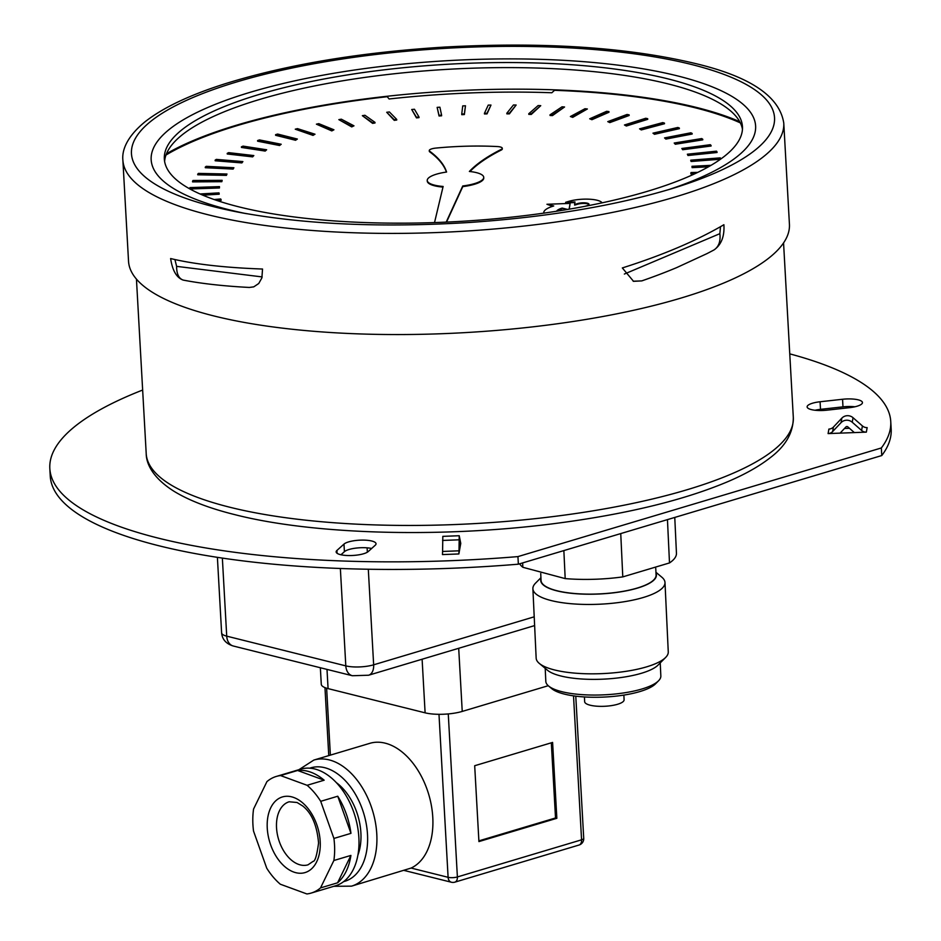 <?xml version="1.0" encoding="UTF-8"?>
<svg xmlns="http://www.w3.org/2000/svg" width="941" height="941" viewBox="0 0 941 941"><rect width="100%" height="100%" fill="white"/><g stroke="black" fill="none" stroke-linecap="round" stroke-linejoin="round"><path stroke-width="1.41" d="M502.271 148.255L502.306 148.89A7.94 2.164 176.8 0 1 501.553 149.89L501.518 149.254A7.94 2.164 -3.2 0 0 502.271 148.255A7.94 2.164 -3.2 0 0 497.73 146.573A118.46 32.241 -3.2 0 0 435.836 148.09A7.893 2.153 -3.2 0 0 429.261 150.584A7.893 2.153 -3.2 0 0 429.696 151.23A329.397 89.654 176.8 0 1 446.587 172.038A28.289 7.704 -3.2 0 0 427.238 180.484A28.289 7.704 -3.2 0 0 443.129 186.471L434.519 222.582M442.976 187.094A28.289 7.704 176.8 0 1 427.273 181.107L427.238 180.484M446.422 172.062A329.397 89.654 -3.2 0 0 429.731 151.866A7.893 2.153 176.8 0 1 429.296 151.219L429.261 150.584M483.733 177.32L483.768 177.955A28.289 7.704 176.8 0 1 462.784 186.612L462.749 185.977A28.289 7.704 -3.2 0 0 483.733 177.32A28.289 7.704 -3.2 0 0 469.371 171.462A293.827 79.973 176.8 0 1 501.518 149.254M501.553 149.89A293.827 79.973 -3.2 0 0 469.947 171.533M462.784 186.612L446.528 222.1M446.199 222.111L462.749 185.977M219.429 187.977L219.476 186.636L219.429 187.977L189.929 188.976M189.835 188.929L219.394 187.341M219.476 186.636L189.976 187.588L189.8 188.353M242.884 161.581L241.872 162.911L215.171 160.77L215.136 160.135L241.837 162.275L242.884 161.581L216.336 159.394L215.136 160.135M241.872 162.911L241.837 162.275M297.368 139.045L295.556 140.268L275.631 135.304L275.595 134.669L295.521 139.633L297.368 139.045L277.642 134.057L275.595 134.669M295.556 140.268L295.521 139.633M374.965 122.342L375 122.977L372.612 123.365L362.356 115.672L372.577 122.742L374.965 122.342L364.943 115.273L362.356 115.672M372.612 123.365L372.577 122.742M465.477 105.792L464.372 114.543L461.784 114.684L461.749 114.049L464.336 113.908L465.477 105.792L462.725 105.91L461.749 114.049M464.372 114.543L464.336 113.908M564.553 106.992L552.438 115.614L550.05 115.472L550.014 114.837L552.402 114.978L564.553 106.992L562.036 106.815L550.014 114.837M552.438 115.614L552.402 114.978M647.69 118.707L647.726 119.331L626.353 126.012L624.459 124.988L626.318 125.388L647.69 118.707L645.773 118.26L624.459 124.988M626.353 126.012L626.318 125.388M702.727 139.209L702.762 139.844L675.285 144.244L674.203 143.02L675.25 143.608L702.727 139.209L701.692 138.574L674.203 143.02M675.285 144.244L675.25 143.608M708.432 166.816L692.106 167.639L691.976 166.298L692.07 167.004L709.655 166.122M711.031 165.322L691.976 166.298M692.106 167.639L692.07 167.004M697.752 172.379L691.012 172.556L690.847 173.262L696.164 173.144M694.752 173.803L690.882 173.897L690.847 173.262M711.043 145.385L711.078 146.02L682.684 149.737L681.825 148.478L682.648 149.101L711.043 145.385L710.267 144.702L681.825 148.478M682.684 149.737L682.648 149.101M664.475 123.106L664.511 123.73L641.28 129.929L639.562 128.846L641.244 129.293L664.475 123.106L662.758 122.601L639.562 128.846M641.28 129.929L641.244 129.293M587.36 108.98L572.716 117.366L570.387 116.531L572.681 116.743L587.36 108.98L584.961 108.733L570.387 116.531M572.716 117.366L572.681 116.743M490.979 105.063L487.026 113.896L484.462 113.967L484.427 113.332L486.991 113.273L490.979 105.063L488.238 105.11L484.427 113.332M487.026 113.896L486.991 113.273M396.702 119.389L396.737 120.025L394.255 120.354L386.716 112.285L394.22 119.719L396.702 119.389L389.398 111.955L386.716 112.285M394.255 120.354L394.22 119.719M315 134.21L313.012 135.386L295.262 129.188L312.977 134.763L315 134.21L297.474 128.623L295.262 129.188M313.012 135.386L312.977 134.763M253.835 155.571L252.6 156.876L227.251 153.995L227.216 153.359L252.564 156.253L253.835 155.571L228.651 152.642L227.216 153.359M252.6 156.876L252.564 156.253M222.147 180.331L221.853 181.684L192.576 181.895L192.54 181.26L221.817 181.048L222.147 180.331L192.987 180.496L192.54 181.26M221.853 181.684L221.817 181.048M201.515 194.622L219.159 193.564L219.194 194.199L202.821 195.187M219.159 193.564L218.982 192.87L200.045 193.975M233.897 167.745L233.121 169.086L205.303 167.721L205.267 167.098L233.086 168.451L233.897 167.745L206.22 166.334L205.267 167.098M233.121 169.086L233.086 168.451M281.206 144.255L279.559 145.514L257.622 141.197L257.587 140.562L279.524 144.879L281.206 144.255L259.445 139.915L257.587 140.562M279.559 145.514L279.524 144.879M353.981 125.823L351.722 126.906L338.842 119.636L351.687 126.27L353.981 125.823L341.324 119.189L338.842 119.636M351.722 126.906L351.687 126.27M441.588 115.155L441.623 115.79L439.059 115.99L437.142 107.38L439.024 115.355L441.588 115.155L439.894 107.192L437.142 107.38M439.059 115.99L439.024 115.355M540.746 105.674L531.265 114.437L528.795 114.367L528.76 113.732L531.23 113.802L540.746 105.674L538.123 105.568L528.76 113.732M531.265 114.437L531.23 113.802M629.129 114.861L629.164 115.484L609.839 122.601L607.78 121.636L609.803 121.965L629.129 114.861L627.024 114.473L607.78 121.636M609.839 122.601L609.803 121.965M692.129 133.41L692.164 134.034L665.863 139.08L664.546 137.904L665.828 138.456L692.129 133.41L690.847 132.799L664.546 137.904M665.863 139.08L665.828 138.456M720.465 159.241L691.129 161.487L690.8 160.805L690.765 160.17L691.094 160.852L720.547 158.606L720.277 157.865L690.765 160.17M691.129 161.487L691.094 160.852M552.626 206.314L546.944 204.268L553.731 205.961A30.547 8.316 -3.2 0 0 543.757 212.772A30.547 8.316 -3.2 0 0 543.816 213.125M569.246 209.161L570.117 203.397L546.944 204.268M569.093 209.184L570.117 203.397M566.129 209.69L562.189 208.079L567.623 209.431M556.554 211.231A17.95 4.881 176.8 0 1 562.189 208.079M562.224 208.714A17.95 4.881 -3.2 0 0 557.19 211.137M588.913 204.597A6.693 1.823 -3.2 0 0 584.467 203.444A6.693 1.823 -3.2 0 0 577.868 204.162L574.645 205.126L574.61 204.491L577.833 203.527A6.693 1.823 176.8 0 1 584.973 202.844A6.693 1.823 176.8 0 1 588.995 204.279A6.693 1.823 176.8 0 1 586.796 205.773L585.008 206.302M574.904 202.574L565.682 202.927L565.647 202.303L574.998 201.939L574.61 204.491M602.052 202.844A19.996 5.446 -3.2 0 0 589.231 199.198A19.996 5.446 -3.2 0 0 569.234 201.233L565.647 202.303M717.007 151.877L717.042 152.501L687.977 155.5L687.365 154.206L687.942 154.865L717.007 151.877L716.477 151.16L687.365 154.206M687.977 155.5L687.942 154.865M679.343 128.023L679.378 128.646L654.489 134.292L652.972 133.163L654.454 133.669L679.343 128.023L677.838 127.47L652.972 133.163M654.489 134.292L654.454 133.669M608.956 111.603L608.992 112.238L591.913 119.707L589.701 118.801L591.877 119.072L608.956 111.603L606.686 111.285L589.701 118.801M591.913 119.707L591.877 119.072M516.139 105.027L509.399 113.861L506.858 113.861L506.823 113.226L509.363 113.238L516.139 105.027L513.445 104.992L506.823 113.226M509.399 113.861L509.363 113.238M418.98 116.99L419.016 117.625L416.475 117.884L411.723 109.509L416.44 117.26L418.98 116.99L414.452 109.25L411.723 109.509M416.475 117.884L416.44 117.26M333.926 129.787L331.797 130.917L316.411 124.165L331.761 130.293L333.926 129.787L318.776 123.647L316.411 124.165M331.797 130.917L331.761 130.293M266.644 149.772L265.209 151.066L241.449 147.443L241.414 146.82L265.174 150.431L266.644 149.772L243.072 146.126L241.414 146.82M265.209 151.066L265.174 150.431M226.969 174.014L226.428 175.367L197.751 174.791L197.716 174.156L226.393 174.732L226.969 174.014L198.422 173.391L197.716 174.156M226.428 175.367L226.393 174.732M215.783 200.104L221.1 199.645L221.135 200.28L217.277 200.609M221.1 199.645L220.688 198.974L214.113 199.527M740.367 122.906A324.057 88.195 -3.2 0 0 554.543 90.312L551.826 92.759A315.176 85.784 176.8 0 0 389.115 98.981L387.245 96.711A324.057 88.195 -3.2 0 0 165.992 155.018M548.238 685.707L462.231 711.42A26.324 7.163 176.8 0 1 425.109 712.831L328.08 688.612A26.324 7.163 176.8 0 1 321.281 684.26L320.352 667.745M357.909 855.11A49.344 31.335 -106.6 0 0 336.208 782.524M351.534 886.151L411.099 868.061A65.799 41.78 -106.6 0 0 430.884 802.967A65.799 41.78 -106.6 0 0 385.151 743.155A65.799 41.78 -106.6 0 0 369.837 743.331L313.835 760.069A65.799 41.78 73.4 0 1 329.15 759.893A65.799 41.78 73.4 0 1 375.447 822.622A65.799 41.78 73.4 0 1 351.534 886.151L333.855 886.293M474.687 765.727L478.922 841.583L556.849 818.294L552.602 742.425L474.687 765.727M478.887 840.866L555.519 817.964L551.32 742.814M555.519 817.964L556.849 818.294M368.213 551.567A16.444 4.482 176.8 0 1 350.146 555.555A16.444 4.482 176.8 0 1 336.149 551.92A16.444 4.482 176.8 0 1 336.937 550.438L343.983 544.098A16.444 4.482 176.8 0 1 362.038 540.099A16.444 4.482 176.8 0 1 376.035 543.745A16.444 4.482 176.8 0 1 375.247 545.227L368.213 551.567M789.758 353.863A421.109 114.614 176.8 0 1 890.751 421.521A421.109 114.614 176.8 0 1 881.341 447.963L517.938 556.601A421.109 114.614 176.8 0 1 49.826 468.536A421.109 114.614 176.8 0 1 142.644 390.045M881.341 447.963L881.764 455.55L518.362 564.188A421.109 114.614 176.8 0 1 50.249 476.122L49.826 468.536M890.751 421.521L891.174 429.108A421.109 114.614 176.8 0 1 881.764 455.55M517.938 556.601L518.362 564.188M815.071 410.241A16.444 4.482 176.8 0 1 820.505 409.347L842.983 406.853A16.444 4.482 176.8 0 1 854.922 406.783M827.01 410.17A16.444 4.482 176.8 0 1 807.119 406.877A16.444 4.482 176.8 0 1 820.082 401.76L842.56 399.266A16.444 4.482 176.8 0 1 862.45 402.56A16.444 4.482 176.8 0 1 849.488 407.676L827.01 410.17M460.161 546.721L460.761 543.416L459.232 535.735L442.823 536.358L442.588 551.45L458.996 550.814L458.867 553.955L460.161 546.721L459.479 542.31L459.455 550.65M458.867 553.955L442.458 554.578L442.588 551.45M458.996 550.814L459.232 535.735M340.971 554.767L344.406 551.685A16.444 4.482 176.8 0 1 371.648 548.474M866.343 432.131A6.575 6.316 10.2 0 1 861.603 430.46L862.415 425.932A6.575 6.316 -169.8 0 0 867.155 427.614L866.343 432.131L854.346 432.589L828.092 433.589L828.903 429.072A6.575 6.316 -169.8 0 0 833.444 427.049L832.632 431.566A6.575 6.316 10.2 0 1 828.092 433.589M849.441 428.284L844.489 428.473M861.603 430.46L852.24 422.238A7.94 7.622 -169.8 0 0 841.031 422.662L832.632 431.566M862.415 425.932L853.052 417.722A7.94 7.622 -169.8 0 0 841.842 418.145L833.444 427.049M854.346 432.589L847.841 426.885A1.364 1.306 10.2 0 0 845.924 426.955L840.09 433.131M333.867 860.509A60.859 38.652 -106.6 0 0 333.914 838.443L350.958 833.35A60.859 38.652 -106.6 0 0 337.748 796.227L320.705 801.32A60.859 38.652 -106.6 0 0 307.107 785.3L324.163 780.207A60.859 38.652 -106.6 0 0 297.615 770.479L280.559 775.572A60.859 38.652 -106.6 0 0 276.289 776.443A60.859 38.652 -106.6 0 0 266.926 781.618L253.576 809.013A60.859 38.652 -106.6 0 0 252.8 819.764A60.859 38.652 -106.6 0 0 253.529 831.079L266.738 868.202A60.859 38.652 -106.6 0 0 280.336 884.222L306.884 893.95A60.859 38.652 -106.6 0 0 311.153 893.08A60.859 38.652 -106.6 0 0 320.528 887.904L337.572 882.811A60.859 38.652 -106.6 0 0 350.911 855.416L333.867 860.509L320.528 887.904M311.153 893.08L335.502 885.799A60.859 38.652 -106.6 0 0 359.003 842.477A60.859 38.652 -106.6 0 0 300.638 769.173L276.289 776.443M333.914 838.443L320.705 801.32M307.107 785.3L280.559 775.572M337.572 882.811L350.911 855.416M350.958 833.35L337.748 796.227M324.163 780.207L297.615 770.479M584.432 696.952L584.655 701.657A19.737 5.552 -2.7 0 0 596.5 706.173A19.737 5.552 -2.7 0 0 617.614 704.268A19.737 5.552 -2.7 0 0 624.095 699.798L623.871 695.081M519.679 563.8A78.962 22.208 -2.7 0 0 522.843 567.282L565.188 578.597A78.962 22.208 -2.7 0 0 622.789 576.892L669.498 562.93A78.962 22.208 -2.7 0 0 676.45 553.202L674.768 517.432M540.734 573.551L541.051 580.456A57.577 16.197 -2.7 0 0 575.61 593.595A57.577 16.197 -2.7 0 0 637.198 588.066A57.577 16.197 -2.7 0 0 656.077 575.022L655.759 568.34M540.922 577.715L535.523 583.161A66.129 18.597 -2.7 0 0 532.888 588.737A66.129 18.597 -2.7 0 0 572.575 603.84A66.129 18.597 -2.7 0 0 643.303 597.488A66.129 18.597 -2.7 0 0 664.993 582.503A66.129 18.597 -2.7 0 0 661.829 577.198L655.948 572.281M540.969 578.727A57.907 16.291 -2.7 0 0 572.681 593.442A57.907 16.291 -2.7 0 0 637.41 588.125A57.907 16.291 -2.7 0 0 655.995 573.292M532.888 588.737L536.158 658.124A66.129 18.597 -2.7 0 0 539.322 663.429A66.129 18.597 -2.7 0 0 646.585 666.863A66.129 18.597 -2.7 0 0 665.628 657.465A66.129 18.597 -2.7 0 0 668.263 651.89L664.993 582.503M539.322 663.429L547.509 670.263A57.907 16.291 -2.7 0 0 641.433 673.274A57.907 16.291 -2.7 0 0 658.112 665.04L665.628 657.465M545.204 668.345L545.815 681.366A57.577 16.197 -2.7 0 0 548.568 685.989A57.577 16.197 -2.7 0 0 641.962 688.988A57.577 16.197 -2.7 0 0 658.535 680.802A57.577 16.197 -2.7 0 0 660.841 675.944L660.229 662.911M548.568 685.989L551.849 688.73A54.284 15.268 -2.7 0 0 639.904 691.553A54.284 15.268 -2.7 0 0 655.536 683.836L658.535 680.802M669.498 562.93L667.451 519.62M622.789 576.892L620.742 533.582M565.188 578.597L563.859 550.591M522.843 567.282L522.631 562.918M720.477 226.699L719.865 233.674L624.353 274.043M174.908 259.54L176.614 266.362L262.163 276.925M166.486 153.736A325.704 88.642 176.8 0 1 696.505 107.45A325.704 88.642 176.8 0 1 739.732 121.683M253.635 286.887L249.353 287.452A330.973 66.987 173.1 0 1 240.637 286.946A330.973 66.987 173.1 0 1 210.137 284.206L210.137 284.206A330.973 66.987 173.1 0 1 183.201 280.077C178.814 278.571 176.614 274.007 176.614 266.362M719.865 233.674C720.712 241.284 718.795 246.683 714.09 249.883A330.973 109.603 172.5 0 1 706.82 253.694L676.697 267.597A330.973 109.603 172.5 0 1 641.762 280.889L633.175 281.23M240.637 286.946A333.89 67.576 173.1 0 0 249.353 287.452L253.799 286.829L258.751 283.5L261.88 277.901L262.539 269.032C224.746 267.679 194.105 264.186 170.627 258.552C172.415 270.538 176.59 277.724 183.154 280.089A333.937 67.587 -6.9 0 0 210.137 284.206M706.82 253.694A333.89 110.567 172.5 0 0 714.101 249.883L714.101 249.883C721.347 244.707 724.617 236.309 723.9 224.723C696.528 240.743 662.676 255.152 622.33 267.938L633.54 281.324L641.797 280.9A333.937 110.579 -7.5 0 0 676.697 267.597M164.616 161.534A289.51 78.797 176.8 0 1 351.969 79.315A289.51 78.797 176.8 0 1 667.957 83.855A289.51 78.797 176.8 0 1 742.449 129.235M239.12 206.914A289.51 78.797 -3.2 0 0 559.436 210.784A289.51 78.797 -3.2 0 0 742.461 126.694A289.51 78.797 -3.2 0 0 667.675 78.797A289.51 78.797 -3.2 0 0 347.347 74.939A289.51 78.797 -3.2 0 0 164.334 159.017A289.51 78.797 -3.2 0 0 239.12 206.914M668.298 189.741A302.673 82.373 -3.2 0 0 677.414 75.88A302.673 82.373 -3.2 0 0 250.506 92.206A302.673 82.373 -3.2 0 0 229.369 209.831A302.673 82.373 -3.2 0 0 245.06 213.407M122.871 160.064L128.529 261.21A330.973 90.077 -3.2 0 0 214.019 315.976A330.973 90.077 -3.2 0 0 580.209 320.387A330.973 90.077 -3.2 0 0 789.428 224.264L783.771 123.118C779.654 96.37 750.059 76.48 695.011 63.435C626.953 47.226 543.604 41.769 444.94 47.05C359.944 52.308 286.546 64.588 224.723 83.878C189.541 95.088 163.016 107.697 145.161 121.695C125.671 137.621 121.965 151.348 122.871 160.064A330.973 90.077 -3.2 0 0 208.361 214.83A330.973 90.077 -3.2 0 0 574.551 219.241A330.973 90.077 -3.2 0 0 783.771 123.118M429.731 151.866L429.696 151.23M577.868 204.162L577.833 203.527M146.208 453.644A324.057 88.195 -3.2 0 0 229.91 507.258A324.057 88.195 -3.2 0 0 588.454 511.575A324.057 88.195 -3.2 0 0 793.31 417.463C793.31 432.836 785.453 446.363 769.762 458.067C759.034 466.395 745.213 474.205 728.263 481.474C685.542 499.565 630.235 513.257 562.342 522.537C447.798 538.311 315.317 535.241 234.827 514.645C209.525 508.363 189.294 500.6 174.144 491.367C152.748 477.899 146.29 463.772 146.208 453.644L136.445 279.112M217.395 557.343L221.617 632.881A19.737 5.375 -3.2 0 0 226.722 636.151L345.806 665.875A19.737 5.375 -3.2 0 0 373.648 664.817L368.307 569.246M367.343 552.191L367.108 547.827M221.617 632.881C222.217 639.421 226.099 643.797 233.274 646.008L352.357 675.732L368.59 675.226A13.162 8.351 -106.6 0 0 373.648 664.817L534.206 616.814M352.357 675.732A13.162 9.516 -76 0 1 345.806 665.875L340.36 568.493M233.274 646.008A13.162 9.516 -76 0 1 226.722 636.151L222.358 558.095M462.231 711.42L458.702 648.278M328.08 688.612L326.998 669.404M425.109 712.831L422.109 659.218M343.653 881.611A59.224 37.605 -106.6 0 0 366.449 825.022A59.224 37.605 -106.6 0 0 324.633 767.68A59.224 37.605 -106.6 0 0 309.742 768.197M404.124 870.437L451.386 882.235A6.575 4.752 -76 0 1 448.104 877.306A6.575 1.788 -3.2 0 0 457.385 876.953L581.573 839.819A6.575 1.788 -3.2 0 0 583.726 838.349L575.774 696.152M451.386 882.235A6.575 6.575 0 0 0 454.856 882.152A6.575 4.176 -106.6 0 0 457.385 876.953L448.269 713.925M454.856 882.152L579.044 845.03A6.575 4.176 -106.6 0 0 581.573 839.819L573.516 695.846M411.099 868.061L448.104 877.306L438.988 714.313M326.633 688.212L330.373 755.129M336.937 550.438L337.09 553.296M820.082 401.76L820.505 409.347M458.949 539.816L442.552 540.44M842.56 399.266L842.983 406.853M343.983 544.098L344.406 551.685M853.052 417.722L852.24 422.238M841.842 418.145L841.031 422.662M267.173 825.034A39.475 25.066 73.4 0 1 293.804 797.509A39.475 25.066 73.4 0 1 320.269 844.489A39.475 25.066 73.4 0 1 293.639 872.013A39.475 25.066 73.4 0 1 267.173 825.034M276.466 825.198A32.9 20.89 -106.6 0 0 308.013 864.826L313.106 861.368C315.094 861.391 316.917 855.275 318.564 843.018C317.035 825.433 311.753 813.095 302.731 805.99L297.062 802.485L289.169 801.779A32.9 20.89 -106.6 0 0 276.466 825.198M668.933 189.553A322.022 87.642 -3.2 0 0 674.956 187.718A322.022 87.642 -3.2 0 0 691.329 64.435A322.022 87.642 -3.2 0 0 237.132 81.808A322.022 87.642 -3.2 0 0 214.654 206.949A322.022 87.642 -3.2 0 0 238.214 212.137A322.022 87.642 -3.2 0 0 246.413 213.654M793.31 417.463L783.559 242.931M368.59 675.226L534.617 625.589M313.835 760.069L298.991 769.656M579.044 845.03A6.575 6.575 0 0 0 583.726 838.349M328.762 755.611L324.963 687.624M238.214 212.137C304.649 224.499 382.093 227.922 470.524 222.405C549.332 216.901 617.484 205.338 674.956 187.718"/></g></svg>
